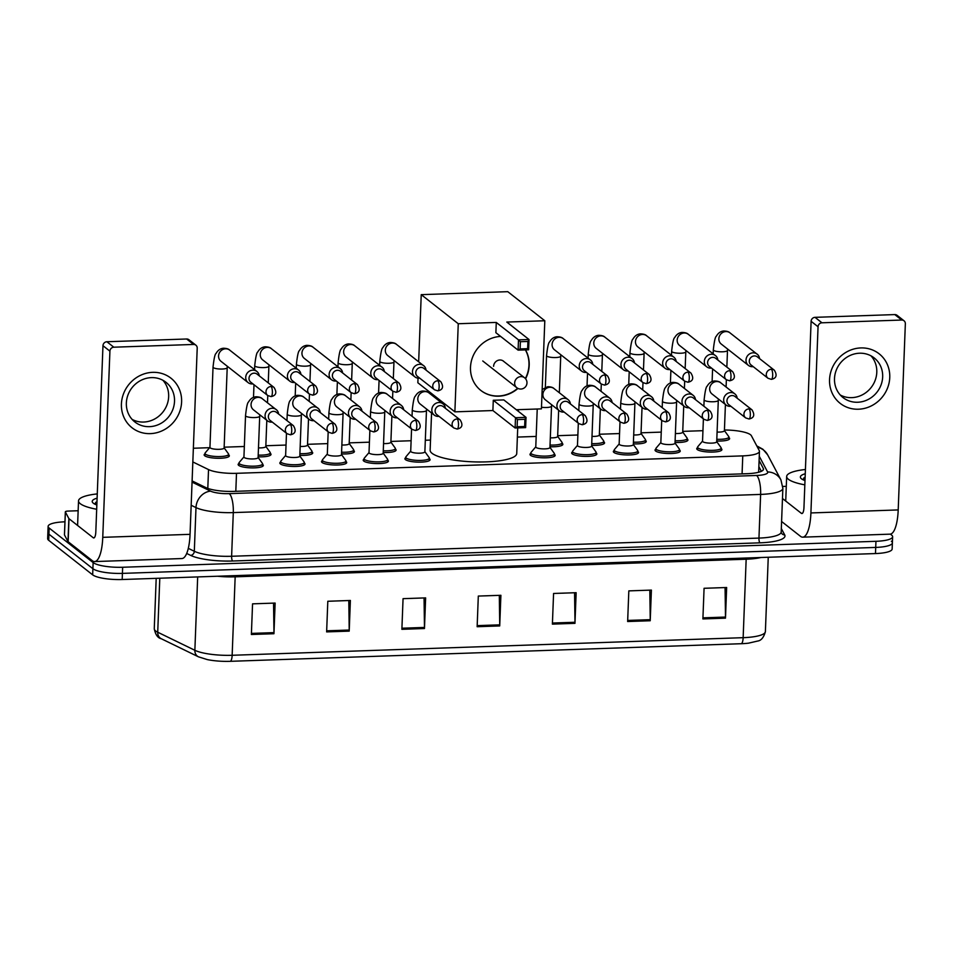 <?xml version="1.0" encoding="UTF-8"?>
<svg xmlns="http://www.w3.org/2000/svg" width="953" height="953" viewBox="0 0 953 953"><rect width="100%" height="100%" fill="white"/><g stroke="black" fill="none" stroke-linecap="round" stroke-linejoin="round"><path stroke-width="1.43" d="M679.489 450.03A12.603 2.895 -177.8 0 1 679.68 450.173A12.603 2.895 -177.8 0 1 680.239 451.079A12.603 2.895 -177.8 0 1 669.459 453.533A12.603 2.895 -177.8 0 1 655.593 451.007A12.603 2.895 -177.8 0 1 655.045 450.102A12.603 2.895 -177.8 0 1 655.867 449.125M637.795 451.472A12.603 2.895 -177.8 0 1 637.986 451.615A12.603 2.895 -177.8 0 1 638.546 452.508A12.603 2.895 -177.8 0 1 627.765 454.962A12.603 2.895 -177.8 0 1 613.911 452.437A12.603 2.895 -177.8 0 1 613.351 451.543A12.603 2.895 -177.8 0 1 614.173 450.566M596.101 452.913A12.603 2.895 -177.8 0 1 596.292 453.044A12.603 2.895 -177.8 0 1 596.852 453.95A12.603 2.895 -177.8 0 1 586.071 456.404A12.603 2.895 -177.8 0 1 572.217 453.878A12.603 2.895 -177.8 0 1 571.657 452.985A12.603 2.895 -177.8 0 1 572.491 451.996M554.42 454.343A12.603 2.895 -177.8 0 1 554.61 454.486A12.603 2.895 -177.8 0 1 555.158 455.379A12.603 2.895 -177.8 0 1 544.377 457.833A12.603 2.895 -177.8 0 1 530.523 455.32A12.603 2.895 -177.8 0 1 529.975 454.414A12.603 2.895 -177.8 0 1 530.797 453.437M429.338 458.655A12.603 2.895 -177.8 0 1 429.529 458.798A12.603 2.895 -177.8 0 1 430.089 459.691A12.603 2.895 -177.8 0 1 419.308 462.145A12.603 2.895 -177.8 0 1 405.454 459.62A12.603 2.895 -177.8 0 1 404.894 458.727A12.603 2.895 -177.8 0 1 405.728 457.75M387.645 460.096A12.603 2.895 -177.8 0 1 387.847 460.228A12.603 2.895 -177.8 0 1 388.395 461.133A12.603 2.895 -177.8 0 1 377.614 463.587A12.603 2.895 -177.8 0 1 363.76 461.061A12.603 2.895 -177.8 0 1 363.2 460.168A12.603 2.895 -177.8 0 1 364.034 459.191M345.963 461.526A12.603 2.895 -177.8 0 1 346.153 461.669A12.603 2.895 -177.8 0 1 346.713 462.562A12.603 2.895 -177.8 0 1 335.933 465.016A12.603 2.895 -177.8 0 1 322.066 462.503A12.603 2.895 -177.8 0 1 321.518 461.597A12.603 2.895 -177.8 0 1 322.34 460.621M304.269 462.967A12.603 2.895 -177.8 0 1 304.46 463.11A12.603 2.895 -177.8 0 1 305.02 464.004A12.603 2.895 -177.8 0 1 294.239 466.458A12.603 2.895 -177.8 0 1 280.385 463.932A12.603 2.895 -177.8 0 1 279.825 463.039A12.603 2.895 -177.8 0 1 280.647 462.062M262.575 464.409A12.603 2.895 -177.8 0 1 262.766 464.54A12.603 2.895 -177.8 0 1 263.326 465.445A12.603 2.895 -177.8 0 1 252.545 467.899A12.603 2.895 -177.8 0 1 238.691 465.374A12.603 2.895 -177.8 0 1 238.131 464.468A12.603 2.895 -177.8 0 1 238.965 463.492M721.183 448.601A12.603 2.895 -177.8 0 1 721.373 448.744A12.603 2.895 -177.8 0 1 721.921 449.637A12.603 2.895 -177.8 0 1 711.152 452.091A12.603 2.895 -177.8 0 1 697.286 449.566A12.603 2.895 -177.8 0 1 696.738 448.672A12.603 2.895 -177.8 0 1 697.56 447.696M228.589 454.795A12.603 2.895 -177.8 0 1 228.78 454.938A12.603 2.895 -177.8 0 1 229.339 455.832A12.603 2.895 -177.8 0 1 218.559 458.286A12.603 2.895 -177.8 0 1 204.704 455.76A12.603 2.895 -177.8 0 1 204.145 454.867A12.603 2.895 -177.8 0 1 204.966 453.89M270.283 453.354A12.603 2.895 -177.8 0 1 270.473 453.497A12.603 2.895 -177.8 0 1 271.021 454.402A12.603 2.895 -177.8 0 1 258.144 456.809M311.965 451.925A12.603 2.895 -177.8 0 1 312.167 452.067A12.603 2.895 -177.8 0 1 312.715 452.961A12.603 2.895 -177.8 0 1 299.826 455.367M353.658 450.483A12.603 2.895 -177.8 0 1 353.849 450.626A12.603 2.895 -177.8 0 1 354.409 451.519A12.603 2.895 -177.8 0 1 341.519 453.926M395.352 449.054A12.603 2.895 -177.8 0 1 395.543 449.185A12.603 2.895 -177.8 0 1 396.103 450.09A12.603 2.895 -177.8 0 1 383.213 452.496M645.503 440.429A12.603 2.895 -177.8 0 1 645.693 440.572A12.603 2.895 -177.8 0 1 646.241 441.465A12.603 2.895 -177.8 0 1 633.352 443.872M687.184 438.988A12.603 2.895 -177.8 0 1 687.375 439.13A12.603 2.895 -177.8 0 1 687.935 440.036A12.603 2.895 -177.8 0 1 675.046 442.442M603.809 441.87A12.603 2.895 -177.8 0 1 603.999 442.001A12.603 2.895 -177.8 0 1 604.559 442.907A12.603 2.895 -177.8 0 1 591.67 445.313M562.115 443.3A12.603 2.895 -177.8 0 1 562.306 443.443A12.603 2.895 -177.8 0 1 562.866 444.336A12.603 2.895 -177.8 0 1 549.976 446.743M728.878 437.558A12.603 2.895 -177.8 0 1 729.069 437.689A12.603 2.895 -177.8 0 1 729.629 438.594A12.603 2.895 -177.8 0 1 716.739 441.001M192.84 461.943L208.528 469.579A23.634 5.432 2.2 0 0 236.499 473.319L742.768 455.879A23.634 5.432 2.2 0 0 759.446 451.329A23.634 5.432 2.2 0 0 759.267 450.602L751.369 435.7A23.634 5.432 2.2 0 0 750.511 434.735A23.634 5.432 2.2 0 0 724.435 430.006M209.6 447.684L193.483 448.244A23.634 5.432 2.2 0 0 193.364 448.244M702.945 430.685L682.753 431.375M661.251 432.114L641.059 432.817M619.557 433.555L599.366 434.246M577.875 434.997L557.672 435.688M536.182 436.426L517.372 437.082M430.518 440.072L425.312 440.25M411.112 440.739L390.909 441.43M369.419 442.18L349.227 442.871M327.725 443.61L307.533 444.312M286.031 445.051L265.839 445.742M244.337 446.492L224.146 447.183M890.376 534.121L891.579 535.074A23.634 5.432 -177.8 0 1 892.627 536.753A23.634 5.432 -177.8 0 1 875.95 541.304L122.651 567.261A23.634 5.432 -177.8 0 1 93.132 562.58L49.163 528.045A23.634 5.432 -177.8 0 1 48.126 526.366A23.634 5.432 -177.8 0 1 64.792 521.815L64.959 521.803M892.627 536.753L892.389 542.888A23.634 5.432 -177.8 0 1 875.712 547.427L122.413 573.384A23.634 5.432 -177.8 0 1 92.894 568.715L48.925 534.18A23.634 5.432 -177.8 0 1 47.888 532.489A23.634 5.432 -177.8 0 0 48.925 534.18L92.894 568.715A23.634 5.432 -177.8 0 0 122.413 573.384L875.712 547.427A23.634 5.432 -177.8 0 0 892.389 542.888A23.634 5.432 -177.8 0 0 891.353 541.197M192.101 480.908L205.955 487.638A23.634 5.432 2.2 0 0 233.926 491.379L746.818 473.712A23.634 5.432 2.2 0 0 763.496 469.162A23.634 5.432 2.2 0 0 763.317 468.435L759.1 460.466M758.862 466.601L761.352 471.306M741.208 643.716L230.209 661.322A25.838 5.944 -177.8 0 1 207.301 659.595L198.427 656.808A7.874 6.79 -64 0 1 194.865 650.291A31.52 7.255 2.2 0 0 232.151 655.283L743.149 637.676A7.874 2.323 88 0 1 741.208 643.716A25.838 5.944 -177.8 0 0 748.558 643.156L757.564 641.071C761.149 640.63 763.758 637.474 765.39 631.613L768.249 557.255M892.389 542.888L892.151 549.011A23.634 5.432 -177.8 0 1 875.473 553.562L122.187 579.519A23.634 5.432 -177.8 0 1 92.667 574.85L48.698 540.303A23.634 5.432 -177.8 0 1 47.65 538.624L48.126 526.366M326.629 631.899L327.808 601.26L350.382 600.473L349.203 631.124L326.629 631.899M251.378 634.495L252.557 603.845L275.131 603.07L273.952 633.721L251.378 634.495M552.395 624.12L553.574 593.469L576.148 592.695L574.969 623.345L552.395 624.12M627.646 621.523L628.825 590.884L651.399 590.098L650.22 620.748L627.646 621.523M702.897 618.938L704.076 588.287L726.651 587.513L725.483 618.152L702.897 618.938M401.88 629.314L403.059 598.663L425.634 597.888L424.466 628.527L401.88 629.314M477.143 626.717L478.311 596.066L500.897 595.291L499.717 625.93L477.143 626.717M499.312 595.339L499.729 624.846A6.302 1.858 88 0 1 499.717 625.93M424.049 597.936L424.478 627.443A6.302 1.858 88 0 1 424.466 628.527M725.066 587.56L725.495 617.067A6.302 1.858 88 0 1 725.483 618.152M649.815 590.157L650.232 619.664A6.302 1.858 88 0 1 650.22 620.748M574.564 592.754L574.981 622.261A6.302 1.858 88 0 1 574.969 623.345M273.547 603.13L273.964 632.625A6.302 1.858 88 0 1 273.952 633.721M348.798 600.533L349.215 630.04A6.302 1.858 88 0 1 349.203 631.124M804.832 484.851A39.395 9.065 -177.8 0 1 788.405 479.276A39.395 9.065 -177.8 0 1 786.666 476.464A39.395 9.065 -177.8 0 1 805.416 469.507M804.987 480.598A25.683 5.909 -177.8 0 1 801.497 478.823A25.683 5.909 -177.8 0 1 801.044 478.418A25.683 5.909 -177.8 0 1 805.261 473.748M805.118 477.477L802.736 479.49M805.106 477.501L803.82 477.953M805.071 478.716L802.938 479.716M860.833 347.928A31.52 29.233 -51.9 0 1 889.757 377.543A31.52 29.233 -51.9 0 1 858.474 409.218A31.52 29.233 -51.9 0 1 829.551 379.616A31.52 29.233 -51.9 0 1 860.833 347.928M857.64 402.249A25.207 23.384 128.1 0 0 881.048 384.941A25.207 23.384 128.1 0 0 874.163 357.911A25.207 23.384 128.1 0 0 859.523 353.218A25.207 23.384 128.1 0 0 836.126 370.538A25.207 23.384 128.1 0 0 843.012 397.568A25.207 23.384 128.1 0 0 857.64 402.249M871.018 355.862A25.207 23.384 -51.9 0 1 874.401 382.177A25.207 23.384 -51.9 0 1 851.768 397.639A25.207 23.384 -51.9 0 1 840.272 395.007M782.83 486.447L786.296 486.328M781.591 521.482L800.472 536.313A31.52 9.268 -92 0 0 802.736 537.158A31.52 9.268 -92 0 0 810.908 512.94L818.055 326.748L811.11 321.304L803.963 507.484A7.874 2.323 88 0 1 801.914 513.536A7.874 2.323 88 0 1 801.354 513.322L782.473 498.502M802.736 537.158L890.031 534.156A31.52 9.268 -92 0 0 898.202 509.926L905.35 323.746A3.943 3.657 128.1 0 0 901.729 320.041L894.796 314.585A3.943 3.657 -51.9 0 1 897.083 315.324L904.016 320.78M811.11 321.304A3.943 3.657 -51.9 0 1 815.018 317.337L821.962 322.793L901.729 320.041M821.962 322.793A3.943 3.657 128.1 0 0 818.055 326.748M815.018 317.337L894.796 314.585M517.717 427.897L516.74 453.533A43.338 9.971 -177.8 0 1 479.681 461.979A43.338 9.971 -177.8 0 1 432.043 453.306A43.338 9.971 -177.8 0 1 430.137 450.209L431.566 412.983M517.967 388.431A30.722 28.507 -51.9 0 1 498.693 396.186A30.722 28.507 -51.9 0 1 480.872 390.468A30.722 28.507 -51.9 0 1 472.402 357.697A30.722 28.507 -51.9 0 1 500.635 336.433M496.275 322.436L518.492 339.876L529.022 339.518L506.805 322.066L544.806 320.756L507.782 291.678L421.238 294.656L458.262 323.734L496.275 322.436L495.882 332.692L518.098 350.144L518.492 339.876L520.398 341.722L527.926 341.472L529.022 339.518L528.629 349.787L518.098 350.144L520.124 348.929L527.64 348.667L528.629 349.787M525.508 349.894A30.722 28.507 -51.9 0 1 525.579 378.782M458.262 323.734L454.879 411.851L492.892 410.54L493.285 400.272L503.815 399.915L526.032 417.366L525.639 427.623L515.108 427.992L492.892 410.54M516.323 409.73L541.423 408.873L544.806 320.756M421.238 294.656L418.665 361.806M418.033 378.162L417.855 382.761L454.879 411.851M527.926 341.472L527.64 348.667M520.398 341.722L520.124 348.929M525.639 427.623L524.65 426.515L517.134 426.765L515.108 427.992L515.502 417.724L493.285 400.272M517.134 426.765L517.408 419.57L515.502 417.724L526.032 417.366L524.936 419.308L517.408 419.57M524.65 426.515L524.936 419.308M525.377 349.894A30.722 28.507 -51.9 0 1 528.963 365.106A30.722 28.507 -51.9 0 1 525.377 378.544M504.113 361.723A6.302 5.849 128.1 0 0 493.594 366.333M517.682 388.288A30.722 28.507 -51.9 0 1 480.753 390.373M759.541 358.59A7.088 6.576 128.1 0 0 746.02 360.043A7.088 6.576 128.1 0 0 753.215 366.643M771.358 369.264A5.122 4.753 128.1 0 1 774.336 370.217L757.349 356.875A5.122 4.753 128.1 0 0 749.296 361.068A5.122 4.753 128.1 0 0 751.024 364.928L768.011 378.27L771.346 379.354A5.122 1.513 88 0 0 772.68 375.422A5.122 1.513 -92 0 0 771.358 369.264A5.122 4.753 128.1 0 0 768.011 378.27M725.412 404.501L724.411 430.72A7.088 1.632 -177.8 0 1 717.085 432.066M724.411 430.577L728.735 436.545A11.817 2.716 -177.8 0 1 728.902 437.034A11.817 2.716 -177.8 0 1 716.811 439.285M717.847 360.031A7.088 6.576 128.1 0 0 704.327 361.473A7.088 6.576 128.1 0 0 711.522 368.084M729.676 370.693A5.122 4.753 128.1 0 1 732.643 371.646L715.655 358.304A5.122 4.753 128.1 0 0 707.602 362.497A5.122 4.753 128.1 0 0 709.33 366.357L726.317 379.699L729.653 380.795A5.122 1.513 88 0 0 730.987 376.852A5.122 1.513 -92 0 0 729.676 370.693A5.122 4.753 128.1 0 0 726.317 379.699M683.73 405.942L682.717 432.162A7.088 1.632 -177.8 0 1 675.391 433.508M682.729 432.007L687.042 437.975A11.817 2.716 -177.8 0 1 687.208 438.463A11.817 2.716 -177.8 0 1 675.117 440.727M676.154 361.461A7.088 6.576 128.1 0 0 662.645 362.914A7.088 6.576 128.1 0 0 669.828 369.514M687.983 372.135A5.122 4.753 128.1 0 1 690.949 373.088L673.962 359.746A5.122 4.753 128.1 0 0 665.909 363.939A5.122 4.753 128.1 0 0 667.636 367.798L684.623 381.14L687.971 382.236A5.122 1.513 88 0 0 689.293 378.293A5.122 1.513 -92 0 0 687.983 372.135A5.122 4.753 128.1 0 0 684.623 381.14M642.036 407.384L641.024 433.591A7.088 1.632 -177.8 0 1 633.697 434.949M641.035 433.448L645.348 439.416A11.817 2.716 -177.8 0 1 645.515 439.905A11.817 2.716 -177.8 0 1 633.423 442.156M634.46 362.902A7.088 6.576 128.1 0 0 620.951 364.344A7.088 6.576 128.1 0 0 628.134 370.955M646.289 373.564A5.122 4.753 128.1 0 1 649.267 374.517L632.28 361.175A5.122 4.753 128.1 0 0 624.215 365.38A5.122 4.753 128.1 0 0 625.942 369.24L642.93 382.582L646.277 383.666A5.122 1.513 88 0 0 647.599 379.735A5.122 1.513 -92 0 0 646.289 373.564A5.122 4.753 128.1 0 0 642.93 382.582M600.342 408.813L599.342 435.033A7.088 1.632 -177.8 0 1 592.004 436.379M599.342 434.89L603.654 440.858A11.817 2.716 -177.8 0 1 603.821 441.346A11.817 2.716 -177.8 0 1 591.73 443.598M592.778 364.332A7.088 6.576 128.1 0 0 579.257 365.785A7.088 6.576 128.1 0 0 586.44 372.385M604.595 375.005A5.122 4.753 128.1 0 1 607.573 375.959L590.586 362.616A5.122 4.753 128.1 0 0 582.533 366.81A5.122 4.753 128.1 0 0 584.26 370.669L601.248 384.011L604.583 385.107A5.122 1.513 88 0 0 605.905 381.164A5.122 1.513 -92 0 0 604.595 375.005A5.122 4.753 128.1 0 0 601.248 384.011M558.649 410.255L557.648 436.462A7.088 1.632 -177.8 0 1 550.322 437.82M557.648 436.319L561.972 442.287A11.817 2.716 -177.8 0 1 562.139 442.776A11.817 2.716 -177.8 0 1 550.036 445.039M426.015 370.086A7.088 6.576 128.1 0 0 412.494 371.539A7.088 6.576 128.1 0 0 419.677 378.138M437.832 380.759A5.122 4.753 128.1 0 1 440.81 381.712L423.823 368.358A5.122 4.753 128.1 0 0 415.77 372.563A5.122 4.753 128.1 0 0 417.497 376.423L434.485 389.765L437.82 390.849A5.122 1.513 88 0 0 439.142 386.918A5.122 1.513 -92 0 0 437.832 380.759A5.122 4.753 128.1 0 0 434.485 389.765M391.886 415.996L390.885 442.216A7.088 1.632 -177.8 0 1 383.559 443.562M390.885 442.073L395.197 448.041A11.817 2.716 -177.8 0 1 395.376 448.529A11.817 2.716 -177.8 0 1 383.273 450.781M384.321 371.515A7.088 6.576 128.1 0 0 370.8 372.968A7.088 6.576 128.1 0 0 377.996 379.58M396.138 382.189A5.122 4.753 128.1 0 1 399.116 383.142L382.129 369.8A5.122 4.753 128.1 0 0 374.076 373.993A5.122 4.753 128.1 0 0 375.804 377.853L392.791 391.195L396.126 392.291A5.122 1.513 88 0 0 397.461 388.347A5.122 1.513 -92 0 0 396.138 382.189A5.122 4.753 128.1 0 0 392.791 391.195M350.204 417.438L349.191 443.645A7.088 1.632 -177.8 0 1 341.865 445.003M349.203 443.502L353.515 449.471A11.817 2.716 -177.8 0 1 353.682 449.959A11.817 2.716 -177.8 0 1 341.591 452.222M342.627 372.957A7.088 6.576 128.1 0 0 329.119 374.41A7.088 6.576 128.1 0 0 336.302 381.009M354.456 383.63A5.122 4.753 128.1 0 1 357.423 384.583L340.435 371.241A5.122 4.753 128.1 0 0 332.383 375.434A5.122 4.753 128.1 0 0 334.11 379.294L351.097 392.636L354.433 393.72A5.122 1.513 88 0 0 355.767 389.789A5.122 1.513 -92 0 0 354.456 383.63A5.122 4.753 128.1 0 0 351.097 392.636M308.51 418.879L307.497 445.087A7.088 1.632 -177.8 0 1 300.171 446.433M307.509 444.944L311.822 450.912A11.817 2.716 -177.8 0 1 311.988 451.4A11.817 2.716 -177.8 0 1 299.897 453.652M300.934 374.398A7.088 6.576 128.1 0 0 287.425 375.839A7.088 6.576 128.1 0 0 294.608 382.451M312.763 385.06A5.122 4.753 128.1 0 1 315.729 386.013L298.742 372.671A5.122 4.753 128.1 0 0 290.689 376.876A5.122 4.753 128.1 0 0 292.416 380.724L309.403 394.077L312.751 395.161A5.122 1.513 88 0 0 314.073 391.23A5.122 1.513 -92 0 0 312.763 385.06A5.122 4.753 128.1 0 0 309.403 394.077M266.816 420.309L265.816 446.528A7.088 1.632 -177.8 0 1 258.477 447.874M265.816 446.373L270.128 452.341A11.817 2.716 -177.8 0 1 270.295 452.83A11.817 2.716 -177.8 0 1 258.203 455.093M213.031 367.119A7.088 1.632 -177.8 0 0 213.341 367.632A7.088 1.632 -177.8 0 0 222.621 369.014A7.088 1.632 -177.8 0 0 227.207 367.667L224.122 447.958A7.088 1.632 -177.8 0 1 218.058 449.339A7.088 1.632 -177.8 0 1 210.256 447.922A7.088 1.632 -177.8 0 1 209.946 447.422L213.031 367.119C213.972 358.542 214.973 353.992 216.045 353.468C217.844 350.287 220.298 348.548 223.407 348.238C226.54 348.321 228.649 348.953 229.721 350.132A7.088 6.576 128.1 0 0 218.94 353.885A7.088 6.576 128.1 0 0 220.953 361.282L248.125 382.629A7.088 6.576 128.1 0 0 252.914 383.88M224.122 447.815L228.434 453.783A11.817 2.716 -177.8 0 1 228.613 454.271A11.817 2.716 -177.8 0 1 218.499 456.57A11.817 2.716 -177.8 0 1 205.514 454.212A11.817 2.716 -177.8 0 1 204.99 453.366A11.817 2.716 -177.8 0 1 205.193 452.889L209.958 447.267M259.24 375.827A7.088 6.576 128.1 0 0 245.731 377.281A7.088 6.576 128.1 0 0 248.125 382.629M271.069 386.501A5.122 4.753 128.1 0 1 274.047 387.454L257.06 374.112A5.122 4.753 128.1 0 0 249.007 378.305A5.122 4.753 128.1 0 0 250.734 382.165L267.722 395.507L271.057 396.603A5.122 1.513 88 0 0 272.379 392.66A5.122 1.513 -92 0 0 271.069 386.501A5.122 4.753 128.1 0 0 267.722 395.507M703.886 406.24L704.124 399.843A7.088 1.632 -177.8 0 0 704.446 400.355A7.088 1.632 -177.8 0 0 713.714 401.737A7.088 1.632 -177.8 0 0 718.3 400.391L716.716 441.763A7.088 1.632 -177.8 0 1 710.652 443.145A7.088 1.632 -177.8 0 1 702.849 441.727A7.088 1.632 -177.8 0 1 702.54 441.215L703.397 418.891M737.193 398.235A7.088 6.576 128.1 0 0 723.684 399.676A7.088 6.576 128.1 0 0 730.868 406.288M716.716 441.62L721.028 447.588A11.817 2.716 -177.8 0 1 721.195 448.077A11.817 2.716 -177.8 0 1 711.093 450.376A11.817 2.716 -177.8 0 1 698.096 448.005A11.817 2.716 -177.8 0 1 697.584 447.171A11.817 2.716 -177.8 0 1 697.787 446.695L702.54 441.072M749.022 408.897A5.122 4.753 128.1 0 1 751.988 409.85L735.001 396.508A5.122 4.753 128.1 0 0 726.948 400.701A5.122 4.753 128.1 0 0 728.676 404.56L745.663 417.902L749.01 418.998A5.122 1.513 88 0 0 750.333 415.055A5.122 1.513 -92 0 0 749.022 408.897A5.122 4.753 128.1 0 0 745.663 417.902M662.192 407.681L662.442 401.284A7.088 1.632 -177.8 0 0 662.752 401.785A7.088 1.632 -177.8 0 0 672.032 403.179A7.088 1.632 -177.8 0 0 676.606 401.832L675.022 443.205A7.088 1.632 -177.8 0 1 668.958 444.586A7.088 1.632 -177.8 0 1 661.156 443.157A7.088 1.632 -177.8 0 1 660.846 442.657L661.704 420.321M695.499 399.664A7.088 6.576 128.1 0 0 681.991 401.118A7.088 6.576 128.1 0 0 689.174 407.717M675.022 443.05L679.334 449.018A11.817 2.716 -177.8 0 1 679.513 449.506A11.817 2.716 -177.8 0 1 669.399 451.817A11.817 2.716 -177.8 0 1 656.414 449.447A11.817 2.716 -177.8 0 1 655.89 448.601A11.817 2.716 -177.8 0 1 656.093 448.124L660.858 442.514M707.329 410.338A5.122 4.753 128.1 0 1 710.307 411.291L693.319 397.949A5.122 4.753 128.1 0 0 685.267 402.142A5.122 4.753 128.1 0 0 686.994 406.002L703.981 419.344L707.317 420.44A5.122 1.513 88 0 0 708.639 416.497A5.122 1.513 -92 0 0 707.329 410.338A5.122 4.753 128.1 0 0 703.981 419.344M620.498 409.123L620.748 402.714A7.088 1.632 -177.8 0 0 621.058 403.226A7.088 1.632 -177.8 0 0 630.338 404.608A7.088 1.632 -177.8 0 0 634.912 403.262L633.328 444.634A7.088 1.632 -177.8 0 1 627.265 446.016A7.088 1.632 -177.8 0 1 619.474 444.598A7.088 1.632 -177.8 0 1 619.152 444.098L620.01 421.762M653.818 401.106A7.088 6.576 128.1 0 0 640.297 402.547A7.088 6.576 128.1 0 0 647.492 409.159M633.328 444.491L637.652 450.459A11.817 2.716 -177.8 0 1 637.819 450.948A11.817 2.716 -177.8 0 1 627.705 453.247A11.817 2.716 -177.8 0 1 614.721 450.888A11.817 2.716 -177.8 0 1 614.197 450.042A11.817 2.716 -177.8 0 1 614.399 449.566L619.164 443.943M665.635 411.767A5.122 4.753 128.1 0 1 668.613 412.72L651.626 399.378A5.122 4.753 128.1 0 0 643.573 403.584A5.122 4.753 128.1 0 0 645.3 407.443L662.287 420.785L665.623 421.869A5.122 1.513 88 0 0 666.957 417.938A5.122 1.513 -92 0 0 665.635 411.767A5.122 4.753 128.1 0 0 662.287 420.785M578.805 410.552L579.055 404.155A7.088 1.632 -177.8 0 0 579.364 404.656A7.088 1.632 -177.8 0 0 588.644 406.049A7.088 1.632 -177.8 0 0 593.231 404.703L591.634 446.075A7.088 1.632 -177.8 0 1 585.571 447.457A7.088 1.632 -177.8 0 1 577.78 446.04A7.088 1.632 -177.8 0 1 577.47 445.527L578.328 423.203M612.124 402.535A7.088 6.576 128.1 0 0 598.615 403.989A7.088 6.576 128.1 0 0 605.798 410.588M591.646 445.933L595.959 451.901A11.817 2.716 -177.8 0 1 596.125 452.389A11.817 2.716 -177.8 0 1 586.024 454.688A11.817 2.716 -177.8 0 1 573.027 452.318A11.817 2.716 -177.8 0 1 572.503 451.472A11.817 2.716 -177.8 0 1 572.717 451.007L577.47 445.385M623.953 413.209A5.122 4.753 128.1 0 1 626.919 414.162L609.932 400.82A5.122 4.753 128.1 0 0 601.879 405.013A5.122 4.753 128.1 0 0 603.606 408.873L620.594 422.215L623.929 423.311A5.122 1.513 88 0 0 625.263 419.368A5.122 1.513 -92 0 0 623.953 413.209A5.122 4.753 128.1 0 0 620.594 422.215M541.483 407.241A7.088 1.632 -177.8 0 0 546.951 407.479A7.088 1.632 -177.8 0 0 551.537 406.133L549.941 447.505A7.088 1.632 -177.8 0 1 543.877 448.887A7.088 1.632 -177.8 0 1 536.086 447.469A7.088 1.632 -177.8 0 1 535.777 446.969L537.23 409.016M570.43 403.977A7.088 6.576 128.1 0 0 556.921 405.43A7.088 6.576 128.1 0 0 564.105 412.03M549.952 447.362L554.265 453.33A11.817 2.716 -177.8 0 1 554.432 453.819A11.817 2.716 -177.8 0 1 544.33 456.118A11.817 2.716 -177.8 0 1 531.333 453.759A11.817 2.716 -177.8 0 1 530.821 452.913A11.817 2.716 -177.8 0 1 531.024 452.437L535.777 446.826M582.259 414.65A5.122 4.753 128.1 0 1 585.225 415.603L568.238 402.261A5.122 4.753 128.1 0 0 560.185 406.454A5.122 4.753 128.1 0 0 561.913 410.314L578.9 423.656L582.247 424.74A5.122 1.513 88 0 0 583.57 420.809A5.122 1.513 -92 0 0 582.259 414.65A5.122 4.753 128.1 0 0 578.9 423.656M412.041 416.306L412.292 409.897A7.088 1.632 -177.8 0 0 412.601 410.409A7.088 1.632 -177.8 0 0 421.881 411.791A7.088 1.632 -177.8 0 0 426.467 410.445L424.871 451.817A7.088 1.632 -177.8 0 1 418.808 453.199A7.088 1.632 -177.8 0 1 411.017 451.782A7.088 1.632 -177.8 0 1 410.707 451.281L411.565 428.945M445.361 408.289A7.088 6.576 128.1 0 0 431.84 409.742A7.088 6.576 128.1 0 0 439.035 416.342M424.883 451.674L429.195 457.643A11.817 2.716 -177.8 0 1 429.362 458.131A11.817 2.716 -177.8 0 1 419.26 460.43A11.817 2.716 -177.8 0 1 406.264 458.071A11.817 2.716 -177.8 0 1 405.74 457.226A11.817 2.716 -177.8 0 1 405.954 456.749L410.707 451.126M457.19 418.963A5.122 4.753 128.1 0 1 460.156 419.916L443.169 406.562A5.122 4.753 128.1 0 0 435.116 410.767A5.122 4.753 128.1 0 0 436.843 414.626L453.831 427.968L457.166 429.053A5.122 1.513 88 0 0 458.5 425.121A5.122 1.513 -92 0 0 457.19 418.963A5.122 4.753 128.1 0 0 453.831 427.968M370.36 417.736L370.598 411.339A7.088 1.632 -177.8 0 0 370.908 411.851A7.088 1.632 -177.8 0 0 380.187 413.233A7.088 1.632 -177.8 0 0 384.774 411.887L383.177 453.259A7.088 1.632 -177.8 0 1 377.114 454.641A7.088 1.632 -177.8 0 1 369.323 453.223A7.088 1.632 -177.8 0 1 369.014 452.711L369.871 430.387M403.667 409.719A7.088 6.576 128.1 0 0 390.158 411.172A7.088 6.576 128.1 0 0 397.341 417.783M383.189 453.116L387.502 459.084A11.817 2.716 -177.8 0 1 387.668 459.572A11.817 2.716 -177.8 0 1 377.567 461.871A11.817 2.716 -177.8 0 1 364.57 459.501A11.817 2.716 -177.8 0 1 364.046 458.667A11.817 2.716 -177.8 0 1 364.26 458.19L369.014 452.568M415.496 420.392A5.122 4.753 128.1 0 1 418.462 421.345L401.475 408.003A5.122 4.753 128.1 0 0 393.422 412.196A5.122 4.753 128.1 0 0 395.15 416.056L412.137 429.398L415.484 430.494A5.122 1.513 88 0 0 416.806 426.551A5.122 1.513 -92 0 0 415.496 420.392A5.122 4.753 128.1 0 0 412.137 429.398M328.666 419.177L328.904 412.78A7.088 1.632 -177.8 0 0 329.226 413.28A7.088 1.632 -177.8 0 0 338.494 414.662A7.088 1.632 -177.8 0 0 343.08 413.316L341.496 454.7A7.088 1.632 -177.8 0 1 335.432 456.07A7.088 1.632 -177.8 0 1 327.629 454.652A7.088 1.632 -177.8 0 1 327.32 454.152L328.177 431.816M361.973 411.16A7.088 6.576 128.1 0 0 348.464 412.613A7.088 6.576 128.1 0 0 355.648 419.213M341.496 454.545L345.808 460.513A11.817 2.716 -177.8 0 1 345.975 461.002A11.817 2.716 -177.8 0 1 335.873 463.301A11.817 2.716 -177.8 0 1 322.876 460.942A11.817 2.716 -177.8 0 1 322.364 460.096A11.817 2.716 -177.8 0 1 322.567 459.62L327.32 454.009M373.802 421.834A5.122 4.753 128.1 0 1 376.78 422.787L359.793 409.445A5.122 4.753 128.1 0 0 351.728 413.638A5.122 4.753 128.1 0 0 353.456 417.497L370.443 430.839L373.79 431.923A5.122 1.513 88 0 0 375.113 427.992A5.122 1.513 -92 0 0 373.802 421.834A5.122 4.753 128.1 0 0 370.443 430.839M286.972 420.618L287.222 414.21A7.088 1.632 -177.8 0 0 287.532 414.722A7.088 1.632 -177.8 0 0 296.812 416.104A7.088 1.632 -177.8 0 0 301.386 414.758L299.802 456.13A7.088 1.632 -177.8 0 1 293.738 457.511A7.088 1.632 -177.8 0 1 285.948 456.094A7.088 1.632 -177.8 0 1 285.626 455.582L286.484 433.258M320.291 412.601A7.088 6.576 128.1 0 0 306.771 414.043A7.088 6.576 128.1 0 0 313.954 420.654M299.802 455.987L304.114 461.955A11.817 2.716 -177.8 0 1 304.293 462.443A11.817 2.716 -177.8 0 1 294.179 464.742A11.817 2.716 -177.8 0 1 281.195 462.384A11.817 2.716 -177.8 0 1 280.67 461.538A11.817 2.716 -177.8 0 1 280.873 461.061L285.638 455.439M332.109 423.263A5.122 4.753 128.1 0 1 335.087 424.216L318.099 410.874A5.122 4.753 128.1 0 0 310.047 415.079A5.122 4.753 128.1 0 0 311.774 418.927L328.761 432.281L332.097 433.365A5.122 1.513 88 0 0 333.419 429.434A5.122 1.513 -92 0 0 332.109 423.263A5.122 4.753 128.1 0 0 328.761 432.281M245.529 415.651A7.088 1.632 -177.8 0 0 245.838 416.151A7.088 1.632 -177.8 0 0 255.118 417.545A7.088 1.632 -177.8 0 0 259.704 416.199L258.108 457.571A7.088 1.632 -177.8 0 1 252.045 458.953A7.088 1.632 -177.8 0 1 244.254 457.535A7.088 1.632 -177.8 0 1 243.932 457.023L245.529 415.651C246.458 407.074 247.47 402.511 248.542 401.987C250.341 398.819 252.783 397.079 255.904 396.758C259.037 396.853 261.146 397.484 262.206 398.664A7.088 6.576 128.1 0 0 251.056 404.465A7.088 6.576 128.1 0 0 253.45 409.814L267.471 420.833A7.088 6.576 128.1 0 0 272.272 422.084M278.598 414.031A7.088 6.576 128.1 0 0 265.077 415.484A7.088 6.576 128.1 0 0 267.471 420.833M258.12 457.428L262.432 463.396A11.817 2.716 -177.8 0 1 262.599 463.885A11.817 2.716 -177.8 0 1 252.497 466.184A11.817 2.716 -177.8 0 1 239.501 463.813A11.817 2.716 -177.8 0 1 238.977 462.967A11.817 2.716 -177.8 0 1 239.179 462.503L243.944 456.88M290.415 424.704A5.122 4.753 128.1 0 1 293.393 425.657L276.406 412.315A5.122 4.753 128.1 0 0 268.353 416.509A5.122 4.753 128.1 0 0 270.08 420.368L287.067 433.71L290.403 434.806A5.122 1.513 88 0 0 291.737 430.863A5.122 1.513 -92 0 0 290.415 424.704A5.122 4.753 128.1 0 0 287.067 433.71M152.683 372.337A31.52 29.233 -51.9 0 1 181.606 401.94A31.52 29.233 -51.9 0 1 150.336 433.627A31.52 29.233 -51.9 0 1 121.412 404.012A31.52 29.233 -51.9 0 1 152.683 372.337M149.502 426.658A25.207 23.384 128.1 0 0 172.898 409.337A25.207 23.384 128.1 0 0 166.013 382.32A25.207 23.384 128.1 0 0 151.384 377.626A25.207 23.384 128.1 0 0 127.976 394.935A25.207 23.384 128.1 0 0 134.861 421.965A25.207 23.384 128.1 0 0 149.502 426.658M162.88 380.259A25.207 23.384 -51.9 0 1 166.263 406.586A25.207 23.384 -51.9 0 1 143.629 422.048A25.207 23.384 -51.9 0 1 132.133 419.403M68.866 518.563A3.943 0.905 2.2 0 0 69.009 518.718L68.128 541.709A3.943 0.905 -177.8 0 1 67.985 541.542L68.866 518.563L65.364 511.964A3.943 0.905 2.2 0 1 65.34 511.832A3.943 0.905 2.2 0 1 68.116 511.082L78.146 510.737M68.128 541.709L92.322 560.709A31.52 9.268 -92 0 0 94.585 561.567A31.52 9.268 -92 0 0 102.757 537.337L109.917 351.157L102.972 345.701L95.812 531.881A7.874 2.323 88 0 1 93.775 537.945A7.874 2.323 88 0 1 93.203 537.73L69.009 518.718M67.985 541.542L64.482 534.943A3.943 0.905 -177.8 0 1 64.459 534.824A3.943 0.905 -177.8 0 1 64.494 534.704M94.585 561.567L181.88 558.553A31.52 9.268 -92 0 0 190.052 534.335L197.211 348.155A3.943 3.657 128.1 0 0 193.59 344.45L186.645 338.994A3.943 3.657 -51.9 0 1 188.932 339.733L195.877 345.177M102.972 345.701A3.943 3.657 -51.9 0 1 106.879 341.746L113.824 347.202L193.59 344.45M113.824 347.202A3.943 3.657 128.1 0 0 109.917 351.157M106.879 341.746L186.645 338.994M96.682 509.259A39.395 9.065 -177.8 0 1 80.266 503.684A39.395 9.065 -177.8 0 1 78.527 500.873A39.395 9.065 -177.8 0 1 97.277 493.904M96.849 505.007A25.683 5.909 -177.8 0 1 93.358 503.232A25.683 5.909 -177.8 0 1 92.894 502.827A25.683 5.909 -177.8 0 1 97.111 498.157M95.681 502.362L96.968 501.897L94.597 503.887M96.92 503.124L94.8 504.125M742.077 473.867L742.768 455.879M235.808 491.319L236.499 473.319M207.802 488.412L208.528 469.579M781.317 528.534L784.712 534.919A35.452 8.16 -177.8 0 1 759.958 542.829L232.627 561.007A35.452 8.16 -177.8 0 1 190.671 555.396L186.693 553.455M875.95 541.304L875.473 553.562M49.163 528.045L48.698 540.303M93.132 562.58L92.667 574.85M122.651 567.261L122.187 579.519M781.186 532.024L782.866 488.353A31.52 7.255 -177.8 0 1 760.625 494.416L758.957 538.088A31.52 7.255 2.2 0 0 781.186 532.024L781.377 532.93A3.943 3.8 152.1 0 0 784.712 534.919M192.065 482.111L210.601 491.14A15.76 3.621 2.2 0 0 229.244 493.63L756.587 475.464A15.76 4.634 88 0 1 760.625 494.416L233.294 512.595A31.52 7.255 -177.8 0 1 195.996 507.604L194.317 551.275A31.52 7.255 2.2 0 0 231.615 556.266L758.957 538.088A3.943 1.156 -92 0 0 759.958 542.829M210.601 491.14A15.76 13.592 -64 0 0 195.996 507.604L191.172 505.257M188.301 548.356L194.317 551.275A3.943 3.395 116 0 1 190.671 555.396M229.244 493.63A15.76 4.634 88 0 1 233.294 512.595L231.615 556.266A3.943 1.156 -92 0 0 232.627 561.007M756.587 475.464A15.76 3.621 2.2 0 0 767.594 471.949L759.255 456.225M767.594 471.949A15.76 15.2 -27.9 0 1 780.924 479.895L767.689 454.915A15.76 15.2 -27.9 0 0 757.528 447.314M763.258 469.877L763.317 468.435M230.209 661.322A7.874 2.323 -92 0 0 232.151 655.283L235.165 576.827A31.52 7.255 -177.8 0 1 217.463 576.231M760.947 557.505A31.52 7.255 -177.8 0 1 746.163 559.22L743.149 637.676A31.52 7.255 2.2 0 0 765.39 631.613M198.427 656.808L161.283 638.736A7.874 6.79 -64 0 1 157.721 632.22L194.865 650.291L197.676 576.922M161.283 638.736C157.781 638.034 155.446 634.698 154.267 628.73A31.52 7.255 2.2 0 0 157.721 632.22L159.794 578.221M746.247 558.017A7.874 2.323 88 0 0 746.163 559.22L235.165 576.827A7.874 2.323 88 0 1 235.248 575.624M477.179 625.633L499.729 624.846M552.43 623.036L574.981 622.261M627.693 620.439L650.232 619.664M702.945 617.842L725.495 617.067M401.928 628.218L424.478 627.443M326.676 630.815L349.215 630.04M251.413 633.411L273.964 632.625M810.908 512.94L898.202 509.926M801.354 513.322L802.462 513.286M520.91 376.614A6.302 5.849 -51.9 0 1 524.567 377.781A6.302 6.302 0 0 1 520.886 389.038A6.302 6.302 0 0 1 516.776 387.692A6.302 5.849 -51.9 0 1 520.91 376.614M726.853 367.108L727.496 350.43A7.088 1.632 -177.8 0 1 722.91 351.776A7.088 1.632 -177.8 0 1 713.642 350.382A7.088 1.632 -177.8 0 1 713.32 349.882C714.262 341.305 715.262 336.743 716.346 336.218C718.133 333.05 720.587 331.31 723.696 330.989C726.841 331.072 728.938 331.715 730.01 332.883A7.088 6.576 128.1 0 0 719.241 336.647A7.088 6.576 128.1 0 0 721.242 344.045L748.415 365.38M685.159 368.537L685.803 351.86A7.088 1.632 -177.8 0 1 681.228 353.206A7.088 1.632 -177.8 0 1 671.948 351.824A7.088 1.632 -177.8 0 1 671.639 351.312C672.568 342.735 673.568 338.184 674.653 337.66C676.439 334.491 678.893 332.74 682.003 332.43C685.147 332.514 687.244 333.145 688.316 334.324A7.088 6.576 128.1 0 0 677.547 338.089A7.088 6.576 128.1 0 0 679.56 345.474L706.721 366.822M643.478 369.978L644.109 353.301A7.088 1.632 -177.8 0 1 639.534 354.647A7.088 1.632 -177.8 0 1 630.255 353.253A7.088 1.632 -177.8 0 1 629.945 352.753C630.874 344.176 631.887 339.625 632.959 339.089C634.746 335.921 637.2 334.181 640.309 333.86C643.454 333.955 645.562 334.586 646.622 335.766A7.088 6.576 128.1 0 0 635.854 339.518A7.088 6.576 128.1 0 0 637.867 346.916L665.039 368.251M601.784 371.408L602.427 354.73A7.088 1.632 -177.8 0 1 597.841 356.077A7.088 1.632 -177.8 0 1 588.561 354.695A7.088 1.632 -177.8 0 1 588.251 354.194C589.18 345.605 590.193 341.055 591.265 340.531C593.064 337.362 595.506 335.623 598.627 335.301C601.76 335.385 603.868 336.016 604.929 337.195A7.088 6.576 128.1 0 0 594.16 340.96A7.088 6.576 128.1 0 0 596.173 348.345L623.345 369.693M559.328 392.743L560.733 356.172A7.088 1.632 -177.8 0 1 556.147 357.518A7.088 1.632 -177.8 0 1 546.867 356.136A7.088 1.632 -177.8 0 1 546.557 355.624C547.499 347.047 548.499 342.496 549.583 341.972C551.37 338.803 553.824 337.052 556.933 336.743C560.078 336.826 562.175 337.457 563.247 338.637A7.088 6.576 128.1 0 0 552.466 342.389A7.088 6.576 128.1 0 0 554.479 349.787L581.652 371.134M393.327 378.591L393.97 361.914A7.088 1.632 -177.8 0 1 389.384 363.26A7.088 1.632 -177.8 0 1 380.104 361.878A7.088 1.632 -177.8 0 1 379.794 361.378C380.735 352.789 381.736 348.238 382.808 347.714C384.607 344.545 387.061 342.806 390.17 342.484C393.303 342.568 395.412 343.199 396.484 344.378A7.088 6.576 128.1 0 0 385.703 348.143A7.088 6.576 128.1 0 0 387.716 355.54L414.889 376.876M351.633 380.033L352.276 363.355A7.088 1.632 -177.8 0 1 347.69 364.701A7.088 1.632 -177.8 0 1 338.422 363.319A7.088 1.632 -177.8 0 1 338.101 362.807C339.042 354.23 340.042 349.68 341.126 349.155C342.913 345.987 345.367 344.236 348.476 343.926C351.621 344.009 353.718 344.641 354.79 345.82A7.088 6.576 128.1 0 0 344.021 349.584A7.088 6.576 128.1 0 0 346.022 356.97L373.195 378.317M309.939 381.474L310.583 364.796A7.088 1.632 -177.8 0 1 306.008 366.143A7.088 1.632 -177.8 0 1 296.728 364.749A7.088 1.632 -177.8 0 1 296.419 364.249C297.348 355.672 298.36 351.109 299.433 350.585C301.219 347.416 303.673 345.677 306.783 345.355C309.928 345.451 312.024 346.082 313.096 347.261A7.088 6.576 128.1 0 0 302.327 351.014A7.088 6.576 128.1 0 0 304.341 358.411L331.501 379.747M268.258 382.903L268.889 366.226A7.088 1.632 -177.8 0 1 264.315 367.572A7.088 1.632 -177.8 0 1 255.035 366.19A7.088 1.632 -177.8 0 1 254.725 365.69C255.654 357.101 256.667 352.55 257.739 352.026C259.538 348.858 261.98 347.106 265.101 346.797C268.234 346.88 270.342 347.511 271.402 348.691A7.088 6.576 128.1 0 0 260.634 352.455A7.088 6.576 128.1 0 0 262.647 359.841L289.819 381.188M704.124 399.843C705.065 391.266 706.066 386.715 707.15 386.191C708.937 383.011 711.391 381.271 714.5 380.962C717.645 381.045 719.741 381.676 720.813 382.856A7.088 6.576 128.1 0 0 709.663 388.669A7.088 6.576 128.1 0 0 712.046 394.006L726.079 405.025M662.442 401.284C663.371 392.707 664.372 388.145 665.456 387.621C667.243 384.452 669.697 382.713 672.806 382.391C675.951 382.475 678.048 383.118 679.12 384.285A7.088 6.576 128.1 0 0 667.97 390.099A7.088 6.576 128.1 0 0 670.364 395.447L684.385 406.454M620.748 402.714C621.678 394.137 622.69 389.586 623.762 389.062C625.549 385.894 628.003 384.142 631.124 383.833C634.257 383.916 636.366 384.547 637.426 385.727A7.088 6.576 128.1 0 0 626.276 391.54A7.088 6.576 128.1 0 0 628.67 396.877L642.691 407.896M579.055 404.155C579.996 395.578 580.996 391.028 582.069 390.492C583.867 387.323 586.309 385.584 589.43 385.262C592.563 385.357 594.672 385.989 595.732 387.168A7.088 6.576 128.1 0 0 584.582 392.97A7.088 6.576 128.1 0 0 586.977 398.318L600.998 409.337M542.174 389.491L547.737 386.704C550.882 386.787 552.978 387.418 554.05 388.598A7.088 6.576 128.1 0 0 542.888 394.411A7.088 6.576 128.1 0 0 545.283 399.748L559.316 410.767M412.292 409.897C413.221 401.32 414.233 396.77 415.305 396.245C417.104 393.077 419.546 391.326 422.667 391.016C425.8 391.099 427.909 391.731 428.969 392.91A7.088 6.576 128.1 0 0 417.819 398.723A7.088 6.576 128.1 0 0 420.213 404.06L434.234 415.079M370.598 411.339C371.539 402.762 372.54 398.211 373.624 397.687C375.411 394.506 377.864 392.767 380.974 392.445C384.107 392.541 386.215 393.172 387.287 394.351A7.088 6.576 128.1 0 0 376.125 400.153A7.088 6.576 128.1 0 0 378.52 405.501L392.553 416.521M328.904 412.78C329.845 404.191 330.846 399.641 331.93 399.116C333.717 395.948 336.171 394.208 339.28 393.887C342.425 393.97 344.521 394.602 345.594 395.781A7.088 6.576 128.1 0 0 334.443 401.594A7.088 6.576 128.1 0 0 336.838 406.943L350.859 417.95M287.222 414.21C288.151 405.633 289.164 401.082 290.236 400.558C292.023 397.389 294.477 395.638 297.586 395.328C300.731 395.412 302.84 396.043 303.9 397.222A7.088 6.576 128.1 0 0 292.75 403.036A7.088 6.576 128.1 0 0 295.144 408.372L309.165 419.391M102.757 537.337L190.052 534.335M93.203 537.73L94.323 537.695M65.364 511.964L64.482 534.943M758.648 472.247L759.446 451.329M767.689 454.915L762.924 449.268L756.765 445.885M782.866 488.353L780.924 479.895M154.267 628.73L156.197 578.352M786.666 476.464L785.725 501.052M432.293 394.101L432.233 395.471M518.42 409.659L518.361 411.327M502.827 360.71L524.567 377.781M482.754 360.973L516.776 387.692M774.336 370.217C777.41 375.279 776.409 378.329 771.346 379.354M727.496 350.43L727.58 349.012M712.105 381.557L712.594 368.918M713.166 353.849L713.32 349.882M726.091 387.001L726.365 379.747M728.902 437.034L728.807 439.571M730.01 332.883L757.17 354.23M732.643 371.646C735.716 376.709 734.715 379.759 729.653 380.795M685.803 351.86L685.886 350.442M670.412 382.987L670.9 370.36M671.484 355.29L671.639 351.312M684.397 388.443L684.683 381.176M687.208 438.463L687.113 441.013M688.316 334.324L715.489 355.672M690.949 373.088C694.022 378.15 693.034 381.2 687.971 382.236M644.109 353.301L644.192 351.883M628.73 384.428L629.206 371.801M629.79 356.72L629.945 352.753M642.703 389.872L642.989 382.618M645.515 439.905L645.419 442.442M646.622 335.766L673.795 357.101M649.267 374.517C652.34 379.592 651.34 382.629 646.277 383.666M602.427 354.73L602.499 353.325M587.036 385.87L587.524 373.231M588.096 358.161L588.251 354.194M601.021 391.314L601.295 384.059M603.821 441.346L603.726 443.884M604.929 337.195L632.101 358.542M607.573 375.959C610.647 381.021 609.646 384.071 604.583 385.107M560.733 356.172L560.805 354.754M545.342 387.299L546.557 355.624M562.139 442.776L562.032 445.313M563.247 338.637L590.407 359.972M440.81 381.712C443.884 386.775 442.883 389.813 437.82 390.849M393.97 361.914L394.042 360.508M378.579 393.053L379.068 380.414M379.639 365.344L379.794 361.378M392.565 398.497L392.839 391.242M395.376 448.529L395.269 451.067M396.484 344.378L423.644 365.726M399.116 383.142C402.19 388.205 401.189 391.254 396.126 392.291M352.276 363.355L352.36 361.937M336.885 394.482L337.374 381.855M337.958 366.786L338.101 362.807M350.871 399.926L351.145 392.672M353.682 449.959L353.587 452.508M354.79 345.82L381.962 367.155M357.423 384.583C360.496 389.646 359.507 392.696 354.433 393.72M310.583 364.796L310.666 363.379M295.192 395.924L295.68 383.297M296.264 368.215L296.419 364.249M309.177 401.368L309.463 394.113M311.988 451.4L311.893 453.938M313.096 347.261L340.269 368.597M315.729 386.013C318.802 391.075 317.814 394.125 312.751 395.161M268.889 366.226L268.972 364.82M253.51 397.365L253.986 384.726M254.57 369.657L254.725 365.69M267.495 402.809L267.769 395.555M270.295 452.83L270.199 455.379M271.402 348.691L298.575 370.038M274.047 387.454C277.12 392.517 276.12 395.566 271.057 396.603M227.207 367.667L227.279 366.25M204.99 453.366L204.895 455.903M228.613 454.271L228.506 456.809M229.721 350.132L256.881 371.467M751.988 409.85C755.062 414.912 754.073 417.962 749.01 418.998M718.3 400.391L718.383 398.973M697.584 447.171L697.477 449.709M720.813 382.856L734.834 393.875M721.195 448.077L721.099 450.614M710.307 411.291C713.38 416.354 712.379 419.403 707.317 420.44M676.606 401.832L676.69 400.415M655.89 448.601L655.795 451.15M679.12 384.285L693.141 395.304M679.513 449.506L679.406 452.056M668.613 412.72C671.686 417.795 670.686 420.833 665.623 421.869M634.912 403.262L634.996 401.844M614.197 450.042L614.101 452.58M637.426 385.727L651.459 396.746M637.819 450.948L637.724 453.485M626.919 414.162C629.993 419.225 629.004 422.274 623.929 423.311M593.231 404.703L593.302 403.286M572.503 451.472L572.408 454.021M595.732 387.168L609.765 398.175M596.125 452.389L596.03 454.926M585.225 415.603C588.299 420.666 587.31 423.716 582.247 424.74M551.537 406.133L551.62 404.727M530.821 452.913L530.714 455.451M554.05 388.598L568.071 399.617M554.432 453.819L554.336 456.368M460.156 419.916C463.229 424.978 462.229 428.016 457.166 429.053M426.467 410.445L426.539 409.04M405.74 457.226L405.644 459.763M428.969 392.91L443.002 403.929M429.362 458.131L429.267 460.668M418.462 421.345C421.536 426.408 420.547 429.458 415.484 430.494M384.774 411.887L384.845 410.469M364.046 458.667L363.951 461.204M387.287 394.351L401.308 405.359M387.668 459.572L387.573 462.11M376.78 422.787C379.854 427.849 378.853 430.899 373.79 431.923M343.08 413.316L343.163 411.91M322.364 460.096L322.269 462.634M345.594 395.781L359.615 406.8M345.975 461.002L345.879 463.551M335.087 424.216C338.16 429.279 337.159 432.328 332.097 433.365M301.386 414.758L301.47 413.34M280.67 461.538L280.575 464.075M303.9 397.222L317.921 408.241M304.293 462.443L304.186 464.981M293.393 425.657C296.466 430.72 295.466 433.77 290.403 434.806M259.704 416.199L259.776 414.781M238.977 462.967L238.881 465.517M262.206 398.664L276.239 409.671M262.599 463.885L262.504 466.422M65.34 511.832L64.459 534.824M78.527 500.873L77.586 525.46"/></g></svg>

